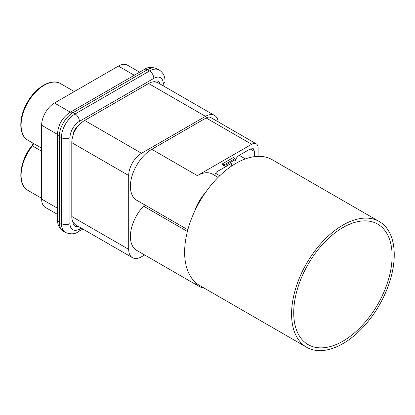 <?xml version="1.0" encoding="UTF-8"?>
<svg xmlns="http://www.w3.org/2000/svg" width="415" height="415" viewBox="0 0 415 415"><rect width="100%" height="100%" fill="white"/><g stroke="black" fill="none" stroke-linecap="round" stroke-linejoin="round"><path stroke-width="0.62" d="M205.176 192.959A72.599 41.915 120 0 0 194.884 210.789A30.248 17.466 -60 0 1 205.176 192.959A72.599 41.915 120 0 1 272.266 159.749L379.211 221.491A72.599 41.915 120 0 0 323.269 240.944A72.599 41.915 120 0 0 291.579 314.005A72.599 41.915 120 0 0 306.612 347.241A72.599 41.915 120 0 0 362.56 327.788A72.599 41.915 120 0 0 394.25 254.727A72.599 41.915 120 0 0 379.211 221.491M203.656 287.797A30.248 17.466 -60 0 1 199.127 286.423A30.248 17.466 -60 0 1 194.884 281.889A72.599 41.915 120 0 0 199.667 285.494L306.612 347.241M194.884 210.789A72.599 41.915 120 0 0 184.628 252.258A72.599 41.915 120 0 0 194.884 281.889M218.093 177.371L212.48 174.134A30.248 17.466 120 0 0 197.358 175.628L251.687 144.264A9.073 5.239 -60 0 1 256.226 143.813A9.073 5.239 -60 0 1 258.104 147.968L258.104 156.356M256.226 143.813L210.664 117.507A9.073 5.239 120 0 0 206.125 117.959L151.797 149.327A30.248 17.466 120 0 0 130.403 186.376A30.248 17.466 120 0 0 136.67 200.222L187.839 229.765M144.482 204.73A3.024 1.748 -60 0 1 143.549 206.136A30.248 17.466 120 0 0 130.403 236.514A30.248 17.466 120 0 0 136.67 250.359L199.127 286.423M144.648 254.966L141.531 256.766A18.151 10.479 -60 0 1 132.452 257.663A18.151 10.479 -60 0 1 128.697 249.358L128.697 175.509A18.151 10.479 -60 0 1 141.531 153.275L205.482 116.35A18.151 10.479 -60 0 1 214.56 115.453A18.151 10.479 -60 0 1 218.207 121.865M214.944 175.555A3.024 1.748 120 0 1 217.076 171.654L231.259 163.463L231.259 166.306M250.198 149.006L254.525 151.449L254.525 156.637M254.525 151.449L253.254 148.674L250.245 148.98L239.222 155.345C236.586 157.114 235.16 159.588 234.947 162.753L235.964 163.344M234.947 163.941L234.947 162.753M227.721 165.237L225.9 166.291L224.308 165.974L222.596 164.983L222.596 163.749L233.292 157.576L235.004 158.561L235.004 159.796L226.128 164.921L227.721 165.237L226.652 164.62M215.541 173.288L219.763 175.727M132.452 257.663L75.084 224.546L72.973 222.03A18.151 10.479 120 0 1 71.795 216.506L71.795 142.656A18.151 10.479 120 0 1 72.973 135.778L73.963 132.427L76.858 127.421L79.26 124.889A9.073 5.239 120 0 0 72.973 135.778M214.56 115.453L157.192 82.331L153.96 81.765A18.151 10.479 120 0 0 148.586 83.503L84.629 120.428A18.151 10.479 120 0 0 79.26 124.889M57.514 214.399L45.396 207.401A18.151 10.479 120 0 1 41.635 199.096L41.635 125.247A18.151 10.479 120 0 1 54.474 103.013L118.425 66.089A18.151 10.479 120 0 1 127.504 65.191L139.616 72.189M224.308 165.974L224.308 164.739L235.004 158.561M224.308 164.739L222.596 163.749M293.716 312.77A69.575 40.167 -60 0 1 324.089 242.754A69.575 40.167 -60 0 1 377.702 224.11A69.575 40.167 -60 0 1 392.113 255.962A69.575 40.167 -60 0 1 361.74 325.983A69.575 40.167 -60 0 1 308.127 344.621A69.575 40.167 -60 0 1 293.716 312.77M151.797 149.327L197.358 175.628M187.398 231.451L143.549 206.136M251.687 144.264L206.125 117.959M163.24 85.827L163.24 83.814A13.311 7.683 -60 0 0 153.825 78.378L79.389 121.356A13.311 7.683 -60 0 0 69.979 137.656L69.979 223.607A13.311 7.683 -60 0 0 79.389 229.044L81.133 228.037M72.973 222.03A9.073 5.239 120 0 0 77.984 226.217M160.086 84.006A9.073 5.239 120 0 0 153.96 81.765M165.009 86.849L165.009 81.345A6.049 3.491 180 0 1 163.24 83.814M153.825 78.378A6.049 3.491 -120 0 0 149.55 70.97A19.36 11.179 -60 0 1 159.23 70.011L157.088 68.776A19.36 11.179 120 0 0 147.408 69.736L72.973 112.709L75.115 113.943L149.55 70.97L147.408 69.736A6.049 3.491 -120 0 0 144.384 69.435C147.507 67.022 151.745 66.805 157.088 68.776M69.979 137.656A6.049 3.491 180 0 1 61.425 137.656A19.36 11.179 -60 0 1 75.115 113.943A6.049 3.491 60 0 1 79.389 121.356M79.389 229.044A6.049 3.491 60 0 1 78.139 231.814C74.97 234.226 70.737 234.449 65.435 232.473A19.36 11.179 -60 0 1 61.425 223.607L61.425 137.656L59.283 136.421L59.283 222.373L61.425 223.607A6.049 3.491 0 0 0 69.979 223.607M144.384 69.435L69.948 112.408A6.049 3.491 60 0 1 72.973 112.709A19.36 11.179 120 0 0 59.283 136.421A6.049 3.491 180 0 1 57.514 133.952L57.514 219.903A6.049 3.491 0 0 0 59.283 222.373A19.36 11.179 120 0 0 63.293 231.238L65.435 232.473M41.635 199.096L57.514 208.263M57.514 134.408L41.635 125.247M134.304 75.255L118.425 66.089M54.474 103.013L70.348 112.18M60.538 83.612A32.671 18.862 120 0 0 35.363 92.369A32.671 18.862 120 0 0 21.103 125.247A32.671 18.862 120 0 0 27.867 140.203C18.53 135.3 18.483 117.129 27.489 102.116C36.017 86.927 51.673 78.01 60.538 83.612L74.306 91.565M33.459 143.429A3.024 1.748 -60 0 1 32.422 145.904L31.908 145.748L33.07 143.206M41.635 198.287L27.867 190.34A32.671 18.862 120 0 1 21.103 175.384A32.671 18.862 120 0 1 22.716 164.651A32.671 18.862 120 0 1 32.422 145.904L41.635 151.226M245.395 158.909L239.222 155.345M128.697 175.509L71.795 142.656M71.795 216.506L128.697 249.358M84.629 120.428L141.531 153.275M205.482 116.35L148.586 83.503M165.009 81.345C165.108 78.061 164.039 73.03 159.23 70.011M78.139 231.814L82.907 229.059M57.514 219.903C57.415 223.187 58.484 228.219 63.293 231.238M69.948 112.408C62.276 117.554 58.131 124.733 57.514 133.952M41.635 148.15L27.867 140.203M27.867 190.34C16.849 184.784 19.183 161.16 31.908 145.748"/></g></svg>
